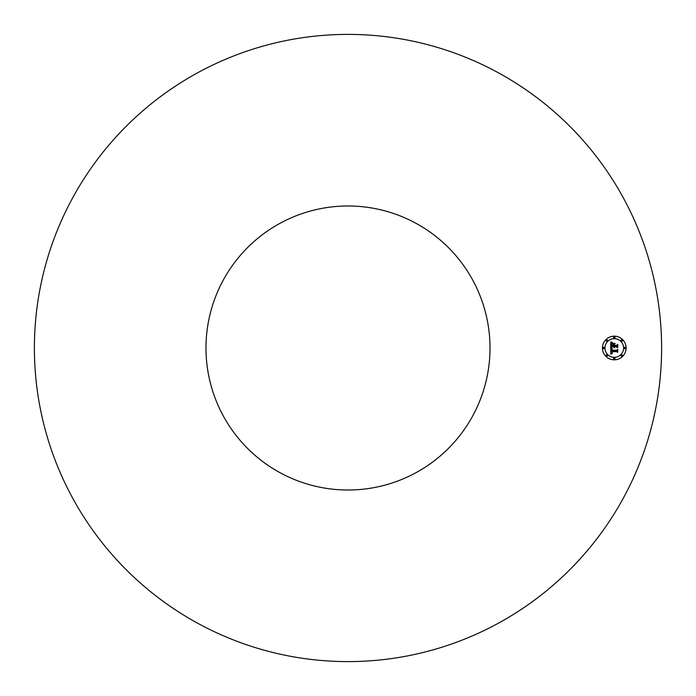 <?xml version="1.0" encoding="UTF-8"?>
<svg xmlns="http://www.w3.org/2000/svg" width="696" height="696" viewBox="0 0 696 696"><rect width="100%" height="100%" fill="white"/><g stroke="black" fill="none" stroke-linecap="round" stroke-linejoin="round"><path stroke-width="1.04" d="M197.647 623.216A313.609 313.609 0 0 1 72.784 197.647A313.609 313.609 0 0 1 498.353 72.784A313.609 313.609 0 0 1 623.216 498.353A313.609 313.609 0 0 1 197.647 623.216M416.086 223.373A142.01 142.01 0 0 1 472.627 416.086A142.01 142.01 0 0 1 279.914 472.627A142.01 142.01 0 0 1 223.373 279.914A142.01 142.01 0 0 1 416.086 223.373M614.272 336.168A11.832 11.832 0 0 0 602.44 348A11.832 11.832 0 0 0 614.272 359.832A11.832 11.832 0 0 0 626.104 348A11.832 11.832 0 0 0 614.272 336.168M614.272 357.326A9.326 9.326 0 0 0 623.599 348A9.326 9.326 0 0 0 614.272 338.674A9.326 9.326 0 0 0 604.946 348A9.326 9.326 0 0 0 614.272 357.326M610.81 348.035L610.784 354.194L612.384 353.446L611.419 353.055L611.227 351.654L612.445 353.168L611.619 351.654L616.76 351.654L617.369 352.376L617.369 350.01L616.804 350.627L611.201 350.558L611.323 349.375L612.297 348.748L610.81 348.035M611.158 347.739L612.524 348.557L611.158 347.739M611.819 349.131L611.471 350.366L616.865 350.366L617.657 349.67L617.796 352.028L617.796 349.383L616.821 350.21L611.619 350.201L611.819 349.131M610.731 342.154L610.731 347.522L611.401 346.825L613.585 346.825L614.316 347.843L614.02 346.825L614.594 347.617L614.403 346.825L616.621 346.825L617.3 347.669L617.3 345.129L616.621 345.79L614.02 345.79L614.02 344.607L614.872 343.737L612.706 343.737L613.585 345.346L611.584 345.346L611.975 343.319L611.445 345.468L613.585 345.79L611.166 345.79L611.297 343.824L612.289 342.998L610.731 342.154M611.218 341.901L612.628 342.693L611.218 341.901M615.125 343.354L612.811 343.493L615.125 343.354M614.455 345.346L614.455 344.285L614.316 345.468L616.726 345.468L617.657 344.72L617.796 347.426L617.796 344.433L616.665 345.346L614.455 345.346M603.693 348.713A0.713 0.713 0 0 0 604.415 348A0.713 0.713 0 0 0 603.693 347.287A0.713 0.713 0 0 0 602.98 348A0.713 0.713 0 0 0 603.693 348.713M614.272 338.134A0.713 0.713 0 0 0 614.994 337.421A0.713 0.713 0 0 0 614.272 336.707A0.713 0.713 0 0 0 613.559 337.421A0.713 0.713 0 0 0 614.272 338.134M606.79 341.24A0.713 0.713 0 0 0 607.512 340.518A0.713 0.713 0 0 0 606.79 339.805A0.713 0.713 0 0 0 606.077 340.518A0.713 0.713 0 0 0 606.79 341.24M624.851 348.713A0.713 0.713 0 0 0 625.573 348A0.713 0.713 0 0 0 624.851 347.287A0.713 0.713 0 0 0 624.138 348A0.713 0.713 0 0 0 624.851 348.713M621.754 341.24A0.713 0.713 0 0 0 622.468 340.518A0.713 0.713 0 0 0 621.754 339.805A0.713 0.713 0 0 0 621.041 340.518A0.713 0.713 0 0 0 621.754 341.24M614.272 357.866A0.713 0.713 0 0 0 613.559 358.579A0.713 0.713 0 0 0 614.272 359.293A0.713 0.713 0 0 0 614.994 358.579A0.713 0.713 0 0 0 614.272 357.866M606.79 354.76A0.713 0.713 0 0 0 606.077 355.482A0.713 0.713 0 0 0 606.79 356.195A0.713 0.713 0 0 0 607.512 355.482A0.713 0.713 0 0 0 606.79 354.76M621.754 354.76A0.713 0.713 0 0 0 621.041 355.482A0.713 0.713 0 0 0 621.754 356.195A0.713 0.713 0 0 0 622.468 355.482A0.713 0.713 0 0 0 621.754 354.76"/></g></svg>
